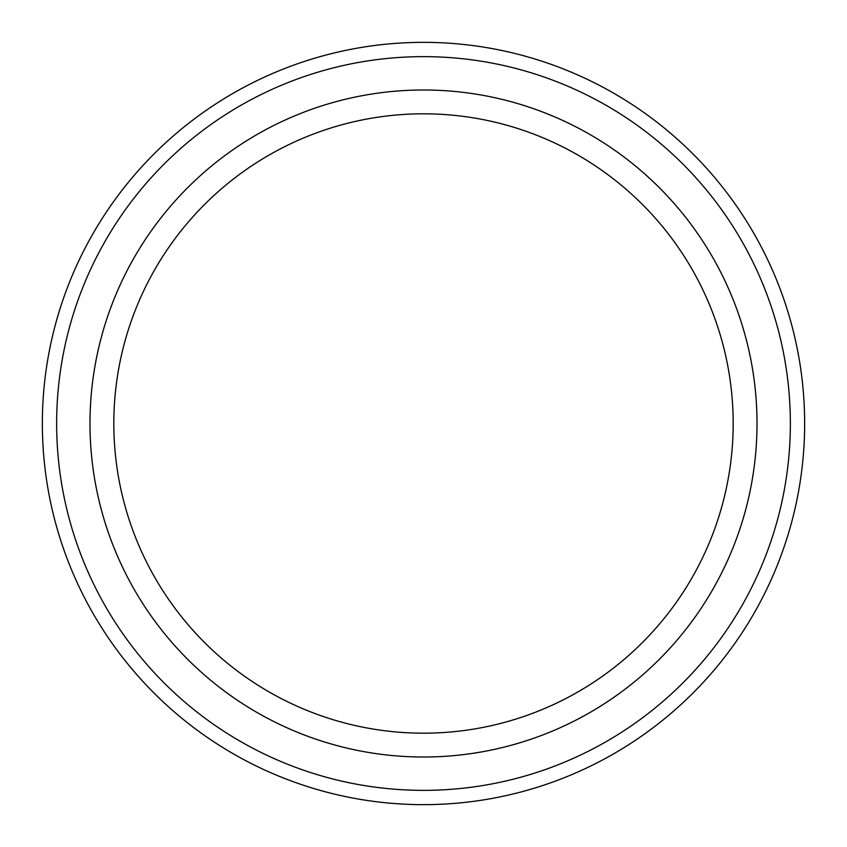 <?xml version="1.0" encoding="UTF-8"?>
<svg xmlns="http://www.w3.org/2000/svg" width="847" height="847" viewBox="0 0 847 847"><rect width="100%" height="100%" fill="white"/><g stroke="black" fill="none" stroke-linecap="round" stroke-linejoin="round"><path stroke-width="1.27" d="M56.643 423.5A366.857 366.857 0 0 0 606.928 741.21A366.857 366.857 0 0 0 606.928 105.79A366.857 366.857 0 0 0 56.643 423.5M89.994 423.5A333.506 333.506 0 0 0 590.253 712.327A333.506 333.506 0 0 0 590.253 134.673A333.506 333.506 0 0 0 89.994 423.5A333.506 333.506 0 0 1 423.5 89.994A333.506 333.506 0 0 1 757.006 423.5A333.506 333.506 0 0 1 423.5 757.006A333.506 333.506 0 0 1 89.994 423.5M42.35 423.5A381.15 381.15 0 0 1 614.075 93.414A381.15 381.15 0 0 1 614.075 753.586A381.15 381.15 0 0 1 42.35 423.5M733.184 423.5A309.684 309.684 0 0 0 268.658 155.308A309.684 309.684 0 0 0 268.658 691.692A309.684 309.684 0 0 0 733.184 423.5"/></g></svg>
